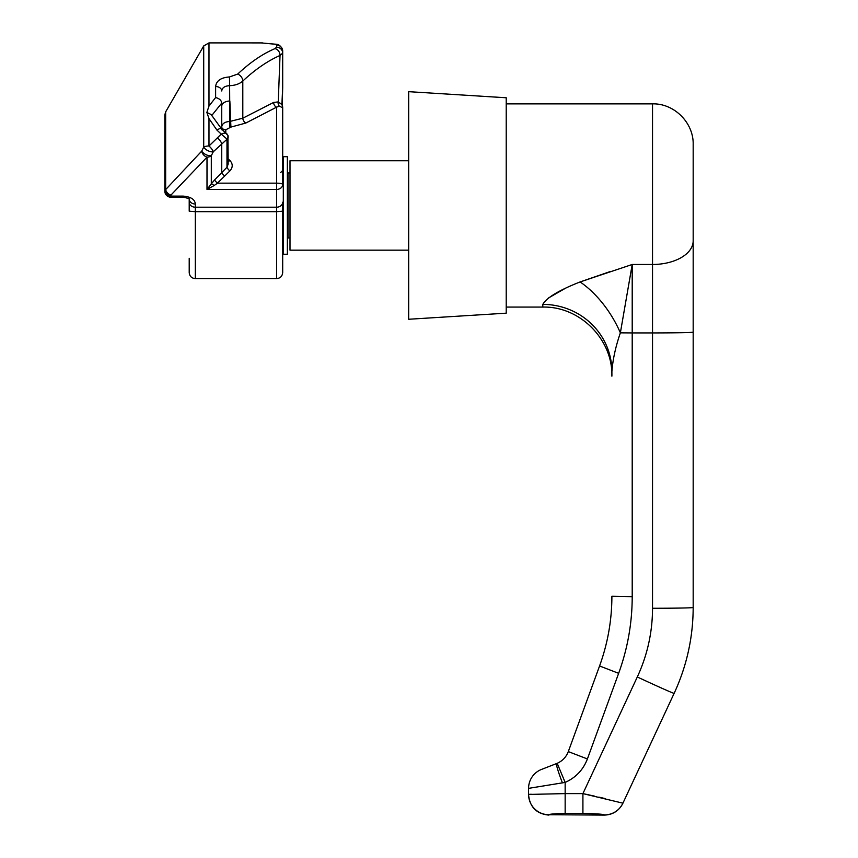 <?xml version="1.0" encoding="UTF-8"?>
<svg xmlns="http://www.w3.org/2000/svg" width="858" height="858" viewBox="0 0 858 858"><rect width="100%" height="100%" fill="white"/><g stroke="black" fill="none" stroke-linecap="round" stroke-linejoin="round"><path stroke-width="1.29" d="M408.676 250.171L290.004 250.171L290.004 160.757L408.676 160.757M506.22 205.47L506.22 97.769L408.676 91.667L408.676 319.262L506.22 313.17L506.22 205.47M610.242 271.536L580.105 281.939L632.207 264.478L652.53 264.478L652.53 103.861C674.249 103.303 693.736 122.791 693.178 144.509L693.178 607.485C693.082 637.494 686.743 666.119 674.131 693.361L622.929 803.185L582.914 793.607L582.914 813.438L565.154 813.438C555.051 813.663 549.624 814.092 548.895 814.725L604.418 815.1C612.827 814.757 618.972 810.842 622.833 803.367M622.929 803.185A20.324 20.302 25 0 1 604.504 814.907L604.504 814.907C603.367 814.199 596.171 813.706 582.914 813.438M596.771 813.888L598.208 813.995M565.465 288.234L548.337 298.08M542.803 304.386C546.643 297.672 559.084 290.197 580.105 281.939A69.09 36.197 -122.6 0 1 620.366 332.85C615.594 346.739 612.773 359.674 611.893 371.653L611.893 376.169C612.837 339.242 579.718 306.124 542.803 307.078L542.803 304.386A69.09 67.267 180 0 1 611.893 371.653M548.895 815.1C536.55 813.899 529.783 807.121 528.571 794.776L528.571 788.363L565.154 782.41L565.154 793.607L582.914 793.607L637.301 676.973C647.382 655.18 652.466 632.282 652.53 608.268L652.53 332.925L632.207 332.925L632.207 596.675C632.174 623.015 627.648 648.562 618.65 673.326L587.398 758.955C583.204 769.83 575.782 777.648 565.154 782.41L557.185 763.32L541.527 769.422L557.185 763.32C562.505 760.939 566.205 757.035 568.307 751.597L599.57 665.969C607.743 643.457 611.851 620.227 611.893 596.278L632.207 596.675M637.301 676.973A40.637 0.719 25 0 0 674.131 693.361C686.743 666.119 693.082 637.494 693.178 607.485A40.637 0.783 0 0 1 652.53 608.268M605.265 798.605L598.809 797.103M594.39 796.095L582.914 793.607M548.895 814.725A20.324 20.302 -0 0 1 528.571 794.433L565.154 793.607L565.154 813.438M560.617 793.618L557.872 793.639M531.209 794.229L528.796 794.379M587.398 758.955L568.307 751.597C566.205 757.035 562.505 760.939 557.185 763.32M541.527 769.422A20.324 20.324 0 0 0 528.571 788.363M556.585 763.566A20.324 1.544 68.7 0 0 562.44 782.893M632.207 264.478L620.366 332.85L632.207 332.925L632.207 264.478M208.987 145.989A6.092 1.598 46.3 0 1 211.132 148.219A6.092 1.598 46.3 0 1 213.299 151.748L211.315 155.684A6.092 4.998 180 0 1 207.003 157.153L170.924 195.12A6.092 4.998 180 0 1 164.822 190.122L164.822 114.929L165.648 111.883L165.648 189.607L201.727 151.094L203.711 147.104A6.092 2.231 0 0 1 208.987 145.989L221.235 134.116L216.924 130.084L208.987 118.608L208.987 145.989M282.303 103.764L282.69 107.733L279.365 106.156L276.587 107.164L245.785 123.059L230.909 127.091L229.858 101.04A8.13 5.223 0 0 0 221.729 106.263M164.822 146.997L164.822 191.119A6.092 6.092 0 0 0 170.924 197.211L183.119 197.211C188.031 198.198 190.068 198.874 189.253 199.26L189.21 202.209L189.21 199.195A6.092 4.998 0 0 0 195.313 204.022L195.313 207.196L276.587 207.196L276.587 189.446L207.003 189.446L211.315 183.859A4.065 0.579 -144.3 0 1 214.189 185.51L207.003 189.446L207.003 157.153A6.092 4.354 44.2 0 1 201.973 152.156A6.092 4.354 44.2 0 1 201.727 151.094A6.092 2.703 26.6 0 0 202.488 152.156A6.092 2.703 26.6 0 0 211.315 155.684L211.315 183.859L214.564 179.955A4.065 0.633 -136.7 0 0 217.439 183.162L214.189 185.51M282.69 205.47L282.69 202.209A6.092 4.998 180 0 1 276.587 207.196L276.587 211.679L195.313 211.679L195.313 278.625L276.587 278.625L276.587 211.679L282.69 211.165L282.69 202.209M282.69 53.142L282.69 87.409L282.69 53.142L280.03 55.459C267.61 60.929 255.201 69.455 242.803 81.038L242.814 118.2L273.627 102.434L278.26 101.898L280.03 55.459A6.092 4.923 68.1 0 0 274.935 48.638L276.587 47.211A6.092 5.931 0 0 1 282.69 53.142L282.69 51.083A6.092 6.017 180 0 0 276.587 45.066L274.753 44.187L261.025 42.9L275.836 44.23A6.092 4.966 -79.8 0 0 274.753 44.187M228.078 136.229A4.065 3.325 180 0 1 228.174 136.926A4.065 3.325 180 0 1 226.984 139.275L213.299 151.748A6.092 2.671 26.8 0 1 204.504 148.219A6.092 2.671 26.8 0 1 203.711 147.104L203.711 45.946L208.987 42.9L208.987 106.049L215.626 97.522C219.283 98.509 221.31 100.289 221.729 102.874L221.729 129.022M215.626 97.522L215.626 86.529C216.313 80.759 220.924 77.563 229.472 76.952L237.709 74.078C250.107 62.398 262.516 53.915 274.935 48.638M195.313 278.625C191.602 278.26 189.575 276.233 189.21 272.533L189.21 258.301M189.21 211.165L189.21 202.209A6.092 4.998 0 0 0 195.313 207.196L195.313 211.679L189.21 211.165M228.174 158.955L229.858 160.446C233.001 163.867 233.001 167.374 229.858 170.957L217.439 183.162L276.587 183.162L276.587 107.164A4.065 2.767 68.6 0 1 273.627 102.434M230.909 127.091L225.793 129.773A4.065 2.906 -0 0 1 221.729 126.866C222.211 123.563 224.925 121.772 229.858 121.461L242.814 118.2A4.065 2.317 56.2 0 0 245.785 123.059M282.271 105.566A6.092 5.985 0 0 1 282.69 107.733L282.69 184.449A6.092 4.998 180 0 1 276.587 189.446L276.587 183.162A6.092 1.287 180 0 1 282.69 184.449M282.69 211.165L282.69 272.533C282.325 276.233 280.298 278.26 276.587 278.625M170.924 197.211L170.924 195.12A6.092 4.429 42.3 0 1 165.648 189.607A6.092 1.03 180 0 0 164.822 190.122L164.822 191.119A6.092 4.998 0 0 0 170.924 196.107L183.119 196.107C190.884 196.782 194.948 199.41 195.313 204.022M221.729 129.73L221.729 129.74C221.6 128.014 220.002 128.121 216.924 130.084M237.709 74.078A6.092 4.118 48 0 1 242.803 81.038C239.607 83.891 235.221 85.446 229.633 85.682L229.858 127.091M279.365 106.156A4.065 3.057 98.1 0 1 278.26 101.898L281.896 104.579L282.69 87.409L282.282 104.226A8.13 1.244 -177.1 0 1 281.896 104.579L281.992 105.03M229.472 76.952L229.633 85.682C224.817 85.929 222.179 87.688 221.729 90.98A6.092 4.462 -0 0 0 215.626 86.529M208.987 106.049L206.864 112.441L211.122 114.532L221.439 128.775L227.906 135.339A4.065 3.604 -19.5 0 1 226.941 139.05L221.235 134.116C224.388 132.818 226.287 132.765 226.952 133.955M214.564 179.955L226.984 167.278L228.174 164.082L227.906 135.339M206.864 112.441L208.987 118.608M226.984 139.017L226.984 167.278A4.065 0.955 -134.5 0 0 229.858 170.957M228.174 161.615A4.065 1.233 132.6 0 0 229.858 160.446M282.69 174.582L283.301 174.582M287.366 174.582L287.977 174.582M282.69 236.358L283.301 236.358M287.366 236.358L287.977 236.358M290.004 237.977L287.977 237.977L287.977 172.951L290.004 172.951M287.366 156.703L287.366 254.236L283.301 254.236L283.301 156.703L287.366 156.703M693.178 332.132A40.637 0.783 0 0 1 652.53 332.925L652.53 264.478A40.637 23.606 0 0 0 693.178 240.873M599.57 665.969L618.65 673.326M276.587 47.211L276.587 45.066M221.729 103.099L211.561 115.744M225.793 129.773L225.793 132.7M217.417 137.752A6.092 1.813 -132.7 0 1 221.729 143.822L221.729 172.522A4.065 0.826 -135.4 0 0 224.603 176.008M183.119 197.211L183.119 196.107M506.22 103.861L652.53 103.861M506.22 307.078L542.803 307.078M280.652 172.544L282.69 170.517M208.987 42.9L262.494 42.911M165.648 111.883L203.711 45.946M282.69 51.083C281.553 46.579 279.268 44.294 275.836 44.23M282.282 104.226L282.261 104.933"/></g></svg>
